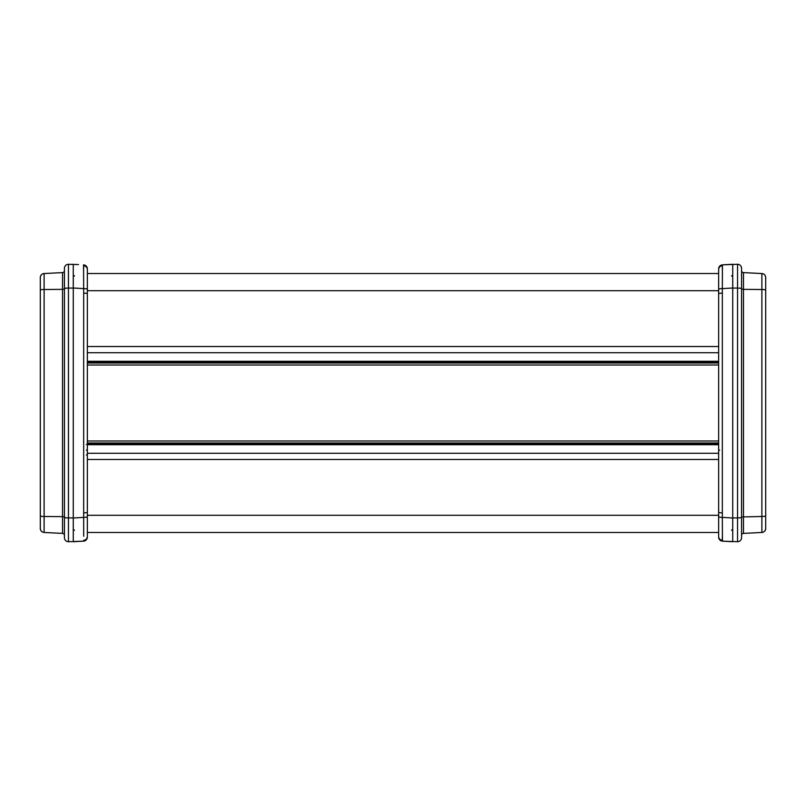 <?xml version="1.0" encoding="UTF-8"?>
<svg xmlns="http://www.w3.org/2000/svg" width="806" height="806" viewBox="0 0 806 806"><rect width="100%" height="100%" fill="white"/><g stroke="black" fill="none" stroke-linecap="round" stroke-linejoin="round"><path stroke-width="1.21" d="M718.65 443.008L87.35 443.008M718.65 362.992L87.35 362.992M732.725 403L732.725 288.004L722.327 288.608L722.327 517.392L732.725 517.996L732.725 403M722.307 269.708L722.448 264.862L737.55 264.277A4.02 4.02 0 0 1 741.57 268.297L741.57 537.703A4.02 4.02 0 0 1 737.55 541.723L722.448 541.138L732.725 541.723L732.725 517.926L737.55 517.926L737.55 288.074L732.725 288.074L732.725 264.277L724.503 264.741M718.65 536.917L718.65 293.706A4.02 0.594 0 0 1 722.327 293.122M718.65 269.083L718.65 293.706M719.657 450.141A1.209 0.514 0 0 1 718.65 449.637L718.65 454.685M87.35 536.917L87.35 532.474L718.65 532.474L718.65 536.504M722.378 540.282L722.317 537.199M722.327 517.371A4.02 0.615 0.1 0 1 718.65 516.777A4.02 0.615 0.1 0 0 722.327 517.392L722.448 541.138A4.02 4.02 0 0 1 718.65 537.128M718.65 268.872A4.02 4.02 0 0 1 722.448 264.862L722.327 288.608A4.02 0.615 -0.1 0 0 718.65 289.203A4.02 0.615 -0.1 0 1 722.327 288.629M87.35 269.083L87.35 273.526L718.65 273.526L718.65 269.577A4.02 3.909 0 0 1 722.378 265.678M718.65 536.423A4.02 3.909 0 0 0 722.378 540.322M718.65 512.294A4.02 0.594 -0 0 0 722.327 512.878M765.7 528.393L765.7 528.454C765.478 530.791 764.199 532.121 761.882 532.464L761.882 289.505L743.485 289.364L743.485 533.391A2.015 2.015 0 0 0 741.57 535.396A2.015 2.015 0 0 1 743.485 533.391A2.015 2.015 0 0 0 741.57 535.396A2.015 2.015 0 0 1 743.485 533.391L761.882 532.464A4.02 4.02 0 0 0 765.7 528.454L765.7 277.546C765.478 275.209 764.199 273.879 761.882 273.536A4.02 4.02 0 0 1 765.7 277.546L765.7 277.546C765.478 275.209 764.199 273.879 761.882 273.536L743.485 272.609L743.485 289.364L741.57 289.052M741.57 270.604A2.015 2.015 0 0 0 743.485 272.609A2.015 2.015 0 0 1 741.57 270.604M741.57 516.948L761.882 516.495A4.02 0.625 0 0 0 765.7 515.87L765.7 522.832M765.7 284.175L765.7 283.168M737.55 264.277A4.02 4.02 0 0 1 741.57 268.297A4.02 4.02 0 0 0 737.55 264.277L737.55 288.074A4.02 0.625 0 0 1 741.57 288.699M737.55 541.723A4.02 4.02 0 0 0 741.57 537.703A4.02 4.02 0 0 1 737.55 541.723L737.55 517.926A4.02 0.625 0 0 0 741.57 517.301M765.7 493.272L765.7 312.728M40.3 515.87A4.02 0.625 0 0 0 44.118 516.495L44.118 532.464C41.801 532.121 40.522 530.791 40.3 528.454A4.02 4.02 0 0 0 44.118 532.464C41.801 532.121 40.522 530.791 40.3 528.454L40.3 277.546C40.522 275.209 41.801 273.879 44.118 273.536L62.515 272.609A2.015 2.015 0 0 0 64.43 270.604L64.43 270.604M83.673 512.878L83.673 288.608L73.275 288.004L73.275 517.996L83.673 517.392L83.673 512.878A4.02 0.594 0 0 0 87.35 512.294L87.35 269.496M68.45 541.723L83.552 541.138L73.275 541.723L73.275 517.926L68.45 517.926L68.45 541.723A4.02 4.02 0 0 1 64.43 537.703L64.43 268.297A4.02 4.02 0 0 1 68.45 264.277A4.02 4.02 0 0 0 64.43 268.297A4.02 4.02 0 0 1 68.45 264.277L78.514 264.57M73.275 275.924L73.275 288.074L68.45 288.074L68.45 517.926A4.02 0.625 0 0 1 64.43 517.301M73.275 288.004L73.275 264.277M83.673 288.629A4.02 0.615 0.1 0 1 87.35 289.223L87.35 289.203A4.02 0.615 0.1 0 0 83.673 288.608L83.552 264.862A4.02 4.02 0 0 1 87.35 268.872M83.693 536.292L83.673 517.392A4.02 0.615 -0.1 0 0 87.35 516.797L87.35 512.294M83.623 265.718L83.683 268.801M86.343 444.449A1.209 0.514 180 0 0 87.35 443.945M83.673 517.371A4.02 0.615 -0.1 0 0 87.35 516.777L87.35 536.423A4.02 3.909 0 0 1 83.623 540.322M83.552 541.138A4.02 4.02 0 0 0 87.35 537.128M83.673 293.122A4.02 0.594 0 0 1 87.35 293.706M83.623 265.678A4.02 3.909 -0 0 1 87.35 269.577M44.118 532.464L62.515 533.391A2.015 2.015 0 0 1 64.43 535.396A2.015 2.015 0 0 0 62.515 533.391A2.015 2.015 0 0 1 64.43 535.396M40.3 521.825L40.3 507.548M44.118 273.536A4.02 4.02 0 0 0 40.3 277.546A4.02 4.02 0 0 1 44.118 273.536L44.118 516.495L62.515 516.636L62.515 272.609M64.43 288.387L64.43 289.052L62.515 289.364L44.118 289.505A4.02 0.625 0 0 0 40.3 290.13M62.515 533.391L62.515 516.636L64.43 516.948L64.43 517.613M40.3 312.728L40.3 493.272M718.65 444.015L87.35 444.015M718.65 361.985L87.35 361.985M718.65 441.003L87.35 441.003M718.65 364.997L87.35 364.997M765.7 290.13A4.02 0.625 0 0 0 761.882 289.505L761.882 273.536A4.02 4.02 0 0 1 765.7 277.546M86.343 450.141A1.209 0.514 180 0 0 87.35 449.637M86.343 455.017L87.35 454.685M64.43 288.699A4.02 0.625 0 0 1 68.45 288.074L68.45 264.277M718.65 444.711L87.35 444.711M718.65 453.274L87.35 453.274M718.65 459.48L87.35 459.48M718.65 515.296L87.35 515.296M718.65 290.704L87.35 290.704M718.65 346.52L87.35 346.52M718.65 352.726L87.35 352.726M718.65 361.29L87.35 361.29M731.586 530.328L732.725 529.119L731.586 530.328M732.725 276.881L731.586 275.672L732.725 276.801M74.414 530.328L73.275 529.119L74.414 530.328M74.414 275.672L73.275 276.881"/></g></svg>
